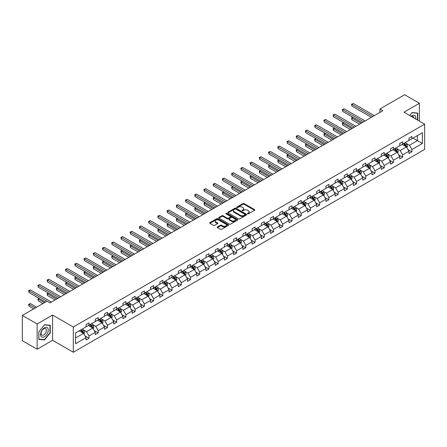 <?xml version="1.0" encoding="UTF-8"?>
<svg xmlns="http://www.w3.org/2000/svg" width="447" height="447" viewBox="0 0 447 447"><rect width="100%" height="100%" fill="white"/><g stroke="black" fill="none" stroke-linecap="round" stroke-linejoin="round"><path stroke-width="0.67" d="M247.571 213.839A0.576 0.33 0 0 0 248.387 213.839L254.55 210.28A0.821 0.475 0 0 0 254.79 209.945A0.821 0.475 0 0 0 254.55 209.609L244.101 203.575A0.821 0.475 0 0 0 242.945 203.575L236.776 207.134A0.576 0.33 0 0 0 237.586 207.604L238.385 207.145A2.626 1.514 0 0 1 242.101 207.145L242.972 207.648A2.626 1.514 0 0 1 243.744 208.721A2.626 1.514 0 0 1 242.972 209.794L242.173 210.252A0.576 0.33 0 0 0 242.984 210.721L243.783 210.263A2.626 1.514 0 0 1 247.498 210.263L248.37 210.766A2.626 1.514 0 0 1 249.141 211.833A2.626 1.514 0 0 1 248.37 212.906L247.571 213.37A0.576 0.33 0 0 0 247.571 213.839L247.571 213.37M217.46 226.97A0.821 0.475 0 0 0 217.22 227.305A0.821 0.475 0 0 0 217.46 227.64L220.388 229.333A0.821 0.475 0 0 0 221.55 229.333L228.4 225.377A0.821 0.475 0 0 0 228.64 225.042A0.821 0.475 0 0 0 228.4 224.707L217.952 218.672A0.821 0.475 0 0 0 216.789 218.672L209.939 222.628A0.821 0.475 0 0 0 209.699 222.964A0.821 0.475 0 0 0 209.939 223.299L213.482 225.344A0.821 0.475 0 0 0 214.644 225.344L217.577 223.651A0.821 0.475 0 0 0 217.818 223.316A0.821 0.475 0 0 0 217.577 222.98L215.817 221.963A2.196 1.268 0 0 1 215.175 221.069A2.196 1.268 0 0 1 216.532 219.896A2.196 1.268 0 0 1 218.924 220.175L225.802 224.143A2.196 1.268 0 0 1 226.445 225.042A2.196 1.268 0 0 1 225.092 226.21A2.196 1.268 0 0 1 222.695 225.936L221.55 225.277A0.821 0.475 0 0 0 220.388 225.277L217.46 226.97L217.46 227.64L220.388 225.958L220.388 225.277M52.601 315.051L37.135 323.98L22.35 315.442L22.35 340.709L37.135 349.247L52.601 340.318L73.297 352.264L73.297 326.997L52.601 315.051L52.601 340.318M419.415 121.126L419.415 103.268L403.948 112.197L424.65 124.149L73.297 326.997M419.415 103.268L404.63 94.736L379.939 108.99L379.939 112.404M22.35 315.442L47.041 301.189L49.997 302.893L382.895 110.694L379.939 108.99M238.441 218.907A0.821 0.475 0 0 0 239.603 218.907L246.453 214.951A0.821 0.475 0 0 0 246.694 214.616A0.821 0.475 0 0 0 246.453 214.281L236.005 208.252A0.821 0.475 0 0 0 234.843 208.252L227.992 212.202A0.821 0.475 0 0 0 227.752 212.537A0.821 0.475 0 0 0 227.992 212.873L238.441 218.907M226.221 213.962A0.576 0.33 0 0 1 226.802 214.046L226.802 213.359L237.43 219.494A0.821 0.475 0 0 1 237.67 219.829A0.821 0.475 0 0 1 237.43 220.164L230.579 224.12A0.821 0.475 0 0 1 229.417 224.12L218.969 218.086L221.902 216.404L221.902 215.722L218.969 217.415A0.821 0.475 0 0 0 218.728 217.75A0.821 0.475 0 0 0 218.969 218.086L218.969 217.415M221.902 216.404A0.821 0.475 0 0 1 223.059 216.404L223.059 215.722A0.821 0.475 0 0 0 221.902 215.722M223.059 215.722L227.299 218.17A0.821 0.475 0 0 0 228.456 218.17L230.406 217.046A0.821 0.475 0 0 0 230.646 216.711A0.821 0.475 0 0 0 230.406 216.376L225.992 213.828A0.576 0.33 0 0 1 226.802 213.359M37.135 323.98L37.135 349.247M75.577 332.926L86.042 326.88L86.042 324.595L89.003 322.885L89.003 325.17L95.267 321.555L95.267 319.264L98.228 317.56L98.228 319.845L104.497 316.225L104.497 313.939L107.453 312.229L107.453 314.52L113.722 310.9L113.722 308.614L116.678 306.905L116.678 309.195L122.947 305.575L122.947 303.284L125.903 301.58L125.903 303.865L132.172 300.25L132.172 297.959L135.128 296.255L135.128 298.54L141.397 294.919L141.397 292.634L144.359 290.924L144.359 293.215L150.622 289.595L150.622 287.309L153.584 285.599L153.584 287.885L159.853 284.27L159.853 281.979L162.809 280.275L162.809 282.56L169.078 278.939L169.078 276.654L172.034 274.944L172.034 277.235L178.303 273.614L178.303 271.329L181.258 269.619L181.258 271.91L187.528 268.289L187.528 265.999L190.483 264.294L190.483 266.58L196.753 262.965L196.753 260.674L199.708 258.969L199.708 261.255L205.978 257.634L205.978 255.349L208.939 253.639L208.939 255.93L215.208 252.309L215.208 250.024L218.164 248.314L218.164 250.599L224.433 246.984L224.433 244.693L227.389 242.989L227.389 245.274L233.658 241.654L233.658 239.368L236.614 237.659L236.614 239.95L242.883 236.329L242.883 234.044L245.839 232.334L245.839 234.625L252.108 231.004L252.108 228.713L255.064 227.009L255.064 229.294L261.333 225.679L261.333 223.388L264.294 221.684L264.294 223.969L270.558 220.349L270.558 218.063L273.519 216.354L273.519 218.644L279.788 215.024L279.788 212.738L282.744 211.029L282.744 213.314L289.013 209.699L289.013 207.408L291.969 205.704L291.969 207.989L298.238 204.368L298.238 202.083L301.194 200.373L301.194 202.664L307.463 199.044L307.463 196.758L310.419 195.048L310.419 197.339L316.688 193.719L316.688 191.428L319.644 189.724L319.644 192.009L325.913 188.394L325.913 186.103L328.875 184.399L328.875 186.684L335.144 183.063L335.144 180.778L338.1 179.068L338.1 181.359L344.369 177.738L344.369 175.453L347.325 173.743L347.325 176.029L353.594 172.413L353.594 170.123L356.55 168.418L356.55 170.704L362.819 167.083L362.819 164.798L365.775 163.088L365.775 165.379L372.044 161.758L372.044 159.473L374.999 157.763L374.999 160.054L381.269 156.433L381.269 154.142L384.23 152.438L384.23 154.723L390.499 151.108L390.499 148.817L393.455 147.113L393.455 149.399L399.724 145.778L399.724 143.493L402.68 141.783L402.68 144.074L408.949 140.453L408.949 138.168L411.905 136.458L411.905 138.743L422.376 132.703L422.376 143.493L411.905 149.533L411.905 151.824L408.949 153.528L408.949 151.242L402.68 154.863L402.68 157.148L399.724 158.858L399.724 156.567L393.455 160.188L393.455 162.473L390.499 164.183L390.499 161.898L384.23 165.513L384.23 167.804L381.269 169.508L381.269 167.223L374.999 170.843L374.999 173.129L372.044 174.838L372.044 172.548L365.775 176.168L365.775 178.454L362.819 180.163L362.819 177.872L356.55 181.493L356.55 183.784L353.594 185.488L353.594 183.203L347.325 186.818L347.325 189.109L344.369 190.813L344.369 188.528L338.1 192.149L338.1 194.434L335.144 196.144L335.144 193.853L328.875 197.473L328.875 199.759L325.913 201.468L325.913 199.183L319.644 202.798L319.644 205.089L316.688 206.793L316.688 204.508L310.419 208.129L310.419 210.414L307.463 212.124L307.463 209.833L301.194 213.454L301.194 215.739L298.238 217.449L298.238 215.158L291.969 218.779L291.969 221.069L289.013 222.774L289.013 220.488L282.744 224.103L282.744 226.394L279.788 228.099L279.788 225.813L273.519 229.434L273.519 231.719L270.558 233.429L270.558 231.138L264.294 234.759L264.294 237.044L261.333 238.754L261.333 236.469L255.064 240.084L255.064 242.375L252.108 244.079L252.108 241.793L245.839 245.414L245.839 247.699L242.883 249.409L242.883 247.118L236.614 250.739L236.614 253.024L233.658 254.734L233.658 252.443L227.389 256.064L227.389 258.355L224.433 260.059L224.433 257.774L218.164 261.389L218.164 263.68L215.208 265.384L215.208 263.099L208.939 266.719L208.939 269.005L205.978 270.714L205.978 268.423L199.708 272.044L199.708 274.329L196.753 276.039L196.753 273.754L190.483 277.369L190.483 279.66L187.528 281.364L187.528 279.079L181.258 282.7L181.258 284.985L178.303 286.695L178.303 284.404L172.034 288.024L172.034 290.31L169.078 292.02L169.078 289.729L162.809 293.349L162.809 295.64L159.853 297.344L159.853 295.059L153.584 298.68L153.584 300.965L150.622 302.669L150.622 300.384L144.359 304.005L144.359 306.29L141.397 308L141.397 305.709L135.128 309.33L135.128 311.62L132.172 313.325L132.172 311.039L125.903 314.654L125.903 316.945L122.947 318.65L122.947 316.364L116.678 319.985L116.678 322.27L113.722 323.98L113.722 321.689L107.453 325.31L107.453 327.595L104.497 329.305L104.497 327.014L98.228 330.635L98.228 332.926L95.267 334.63L95.267 332.344L89.003 335.965L89.003 338.25L86.042 339.955L86.042 337.669L75.577 343.715L75.577 332.926M73.297 352.264L424.65 149.415L424.65 124.149M88.411 325.517L92.786 328.042L86.517 331.663L83.092 329.685M86.517 331.663L89.003 335.965M92.786 328.042L95.267 332.344M86.042 326.332L86.517 326.606L89.003 325.17M97.636 320.186L102.011 322.717L95.742 326.332L92.322 324.36M95.742 326.332L98.228 330.635M102.011 322.717L104.497 327.014M95.267 321.007L95.742 321.281L98.228 319.845M106.861 314.861L111.236 317.387L104.967 321.007L101.547 319.029M104.967 321.007L107.453 325.31M111.236 317.387L113.722 321.689M104.497 315.683L104.967 315.956L107.453 314.52M116.086 309.536L120.461 312.062L114.192 315.683L110.772 313.705M114.192 315.683L116.678 319.985M120.461 312.062L122.947 316.364M113.722 310.352L114.192 310.626L116.678 309.195M125.311 304.206L129.691 306.737L123.422 310.352L119.997 308.38M123.422 310.352L125.903 314.654M129.691 306.737L132.172 311.039M122.947 305.027L123.422 305.301L125.903 303.865M134.536 298.881L138.916 301.407L132.647 305.027L129.222 303.049M132.647 305.027L135.128 309.33M138.916 301.407L141.397 305.709M132.172 299.702L132.647 299.976L135.128 298.54M143.766 293.556L148.141 296.082L141.872 299.702L138.447 297.724M141.872 299.702L144.359 304.005M148.141 296.082L150.622 300.384M141.397 294.377L141.872 294.646L144.359 293.215M152.991 288.231L157.366 290.757L151.097 294.377L147.672 292.399M151.097 294.377L153.584 298.68M157.366 290.757L159.853 295.059M150.622 289.047L151.097 289.321L153.584 287.885M162.216 282.901L166.591 285.426L160.322 289.047L156.903 287.075M160.322 289.047L162.809 293.349M166.591 285.426L169.078 289.729M159.853 283.722L160.322 283.996L162.809 282.56M171.441 277.576L175.816 280.101L169.547 283.722L166.128 281.744M169.547 283.722L172.034 288.024M175.816 280.101L178.303 284.404M169.078 278.397L169.547 278.671L172.034 277.235M180.666 272.251L185.047 274.776L178.778 278.397L175.353 276.419M178.778 278.397L181.258 282.7M185.047 274.776L187.528 279.079M178.303 273.067L178.778 273.34L181.258 271.91M189.891 266.92L194.272 269.452L188.003 273.067L184.577 271.094M188.003 273.067L190.483 277.369M194.272 269.452L196.753 273.754M187.528 267.742L188.003 268.016L190.483 266.58M199.122 261.596L203.497 264.121L197.228 267.742L193.802 265.764M197.228 267.742L199.708 272.044M203.497 264.121L205.978 268.423M196.753 262.417L197.228 262.691L199.708 261.255M208.347 256.271L212.722 258.796L206.453 262.417L203.027 260.439M206.453 262.417L208.939 266.719M212.722 258.796L215.208 263.099M205.978 257.092L206.453 257.36L208.939 255.93M217.572 250.946L221.947 253.471L215.677 257.092L212.258 255.114M215.677 257.092L218.164 261.389M221.947 253.471L224.433 257.774M215.208 251.762L215.677 252.035L218.164 250.599M226.797 245.615L231.172 248.141L224.902 251.762L221.483 249.789M224.902 251.762L227.389 256.064M231.172 248.141L233.658 252.443M224.433 246.437L224.902 246.71L227.389 245.274M236.022 240.29L240.397 242.816L234.133 246.437L230.708 244.459M234.133 246.437L236.614 250.739M240.397 242.816L242.883 247.118M233.658 241.112L234.133 241.386L236.614 239.95M245.247 234.966L249.627 237.491L243.358 241.112L239.933 239.134M243.358 241.112L245.839 245.414M249.627 237.491L252.108 241.793M242.883 235.781L243.358 236.055L245.839 234.625M254.477 229.635L258.852 232.166L252.583 235.781L249.158 233.809M252.583 235.781L255.064 240.084M258.852 232.166L261.333 236.469M252.108 230.456L252.583 230.73L255.064 229.294M263.702 224.31L268.077 226.836L261.808 230.456L258.383 228.478M261.808 230.456L264.294 234.759M268.077 226.836L270.558 231.138M261.333 225.132L261.808 225.405L264.294 223.969M272.927 218.985L277.302 221.511L271.033 225.132L267.613 223.154M271.033 225.132L273.519 229.434M277.302 221.511L279.788 225.813M270.558 219.801L271.033 220.075L273.519 218.644M282.152 213.66L286.527 216.186L280.258 219.807L276.838 217.829M280.258 219.807L282.744 224.103M286.527 216.186L289.013 220.488M279.788 214.476L280.258 214.75L282.744 213.314M291.377 208.33L295.752 210.855L289.483 214.476L286.063 212.504M289.483 214.476L291.969 218.779M295.752 210.855L298.238 215.158M289.013 209.151L289.483 209.425L291.969 207.989M300.602 203.005L304.983 205.531L298.713 209.151L295.288 207.173M298.713 209.151L301.194 213.454M304.983 205.531L307.463 209.833M298.238 203.826L298.713 204.1L301.194 202.664M309.827 197.68L314.207 200.206L307.938 203.826L304.513 201.848M307.938 203.826L310.419 208.129M314.207 200.206L316.688 204.508M307.463 198.496L307.938 198.77L310.419 197.339M319.057 192.35L323.432 194.881L317.163 198.496L313.738 196.524M317.163 198.496L319.644 202.798M323.432 194.881L325.913 199.183M316.688 193.171L317.163 193.445L319.644 192.009M328.282 187.025L332.657 189.55L326.388 193.171L322.963 191.193M326.388 193.171L328.875 197.473M332.657 189.55L335.144 193.853M325.913 187.846L326.388 188.12L328.875 186.684M337.507 181.7L341.882 184.225L335.613 187.846L332.194 185.868M335.613 187.846L338.1 192.149M341.882 184.225L344.369 188.528M335.144 182.516L335.613 182.789L338.1 181.359M346.732 176.375L351.107 178.901L344.838 182.521L341.419 180.543M344.838 182.521L347.325 186.818M351.107 178.901L353.594 183.203M344.369 177.191L344.838 177.465L347.325 176.029M355.957 171.045L360.338 173.57L354.069 177.191L350.644 175.218M354.069 177.191L356.55 181.493M360.338 173.57L362.819 177.872M353.594 171.866L354.069 172.14L356.55 170.704M365.182 165.72L369.563 168.245L363.294 171.866L359.869 169.888M363.294 171.866L365.775 176.168M369.563 168.245L372.044 172.548M362.819 166.541L363.294 166.815L365.775 165.379M374.413 160.395L378.788 162.92L372.519 166.541L369.093 164.563M372.519 166.541L374.999 170.843M378.788 162.92L381.269 167.223M372.044 161.211L372.519 161.484L374.999 160.054M383.638 155.064L388.013 157.595L381.744 161.211L378.318 159.238M381.744 161.211L384.23 165.513M388.013 157.595L390.499 161.898M381.269 155.886L381.744 156.159L384.23 154.723M392.863 149.739L397.238 152.265L390.969 155.886L387.549 153.908M390.969 155.886L393.455 160.188M397.238 152.265L399.724 156.567M390.499 150.561L390.969 150.835L393.455 149.399M402.088 144.415L406.463 146.94L400.194 150.561L396.774 148.583M400.194 150.561L402.68 154.863M406.463 146.94L408.949 151.242M399.724 145.23L400.194 145.504L402.68 144.074M413.028 138.095L417.403 140.626L409.424 145.23L405.999 143.258M409.424 145.23L411.905 149.533M422.376 143.493L417.403 140.626L417.403 135.57L422.376 132.703M408.949 139.905L409.424 140.179L411.905 138.743M75.577 337.977L83.561 333.367L79.186 330.841M83.561 333.367L86.042 337.669M407.971 149.555L411.905 151.824M398.746 154.88L402.68 157.148M389.521 160.205L393.455 162.473M380.296 165.53L384.23 167.804M371.071 170.86L374.999 173.129M361.841 176.185L365.775 178.454M352.616 181.51L356.55 183.784M343.391 186.84L347.325 189.109M334.166 192.165L338.1 194.434M324.941 197.49L328.875 199.759M315.716 202.815L319.644 205.089M306.486 208.146L310.419 210.414M297.261 213.47L301.194 215.739M288.036 218.795L291.969 221.069M278.811 224.126L282.744 226.394M269.586 229.451L273.519 231.719M260.361 234.776L264.294 237.044M251.136 240.1L255.064 242.375M241.905 245.431L245.839 247.699M232.68 250.756L236.614 253.024M223.455 256.081L227.389 258.355M214.23 261.411L218.164 263.68M205.005 266.736L208.939 269.005M195.78 272.061L199.708 274.329M186.55 277.386L190.483 279.66M177.325 282.716L181.258 284.985M168.1 288.041L172.034 290.31M158.875 293.366L162.809 295.64M149.65 298.697L153.584 300.965M140.425 304.021L144.359 306.29M131.195 309.346L135.128 311.62M121.97 314.671L125.903 316.945M112.745 320.002L116.678 322.27M103.52 325.327L107.453 327.595M94.295 330.651L98.228 332.926M85.07 335.982L89.003 338.25M417.733 120.154L417.733 113.074L412.022 112.56L409.664 115.499L411.905 112.728L417.437 113.225L417.437 119.986M50.237 332.853L50.237 325.243L44.527 324.734L38.822 331.836L38.822 339.441L44.527 339.955L50.237 332.853L49.941 332.68M247.8 213.917L248.37 213.593A2.626 1.514 0 0 0 249.141 212.521L249.141 211.833M243.744 208.721L243.744 209.403A2.626 1.514 0 0 1 242.972 210.476L242.403 210.805M254.55 209.609L254.55 210.28L244.101 204.257A0.821 0.475 0 0 0 242.945 204.257L237.005 207.687M246.442 214.957L236.005 208.933A0.821 0.475 0 0 0 234.843 208.933L228.004 212.884L227.992 212.202M245.001 214.851A0.576 0.33 0 0 0 245.001 214.381L235.832 209.09A0.576 0.33 0 0 0 235.016 209.09L234.178 209.576A2.626 1.514 0 0 0 233.407 210.649A2.626 1.514 0 0 0 234.178 211.716L240.447 215.337A2.626 1.514 0 0 0 244.163 215.337L245.001 214.851L245.001 215.538A0.576 0.33 0 0 0 245.174 215.303L245.174 214.616M233.407 210.649L233.407 211.33A2.626 1.514 0 0 0 234.178 212.403L234.178 211.716M245.001 215.538L244.163 216.018A2.626 1.514 0 0 1 240.447 216.018L234.178 212.403M223.059 216.404L227.299 218.851A0.821 0.475 0 0 0 228.456 218.851L230.406 217.728A0.821 0.475 0 0 0 230.646 217.393L230.646 216.711M226.802 214.046L237.418 220.17M231.697 220.706A2.196 1.268 0 0 0 234.088 220.986A2.196 1.268 0 0 0 235.446 219.812A2.196 1.268 0 0 0 234.804 218.918L232.379 217.516A0.821 0.475 0 0 0 231.216 217.516L229.272 218.639A0.821 0.475 0 0 0 229.032 218.974A0.821 0.475 0 0 0 229.272 219.309L231.697 220.706L231.697 221.394A2.196 1.268 0 0 0 234.088 221.667A2.196 1.268 0 0 0 235.446 220.494L235.446 219.812M229.032 218.974L229.032 219.656A0.821 0.475 0 0 0 229.272 219.991L229.272 219.309M231.697 221.394L229.272 219.991M226.445 225.042L226.445 225.724A2.196 1.268 0 0 1 225.092 226.897A2.196 1.268 0 0 1 222.695 226.618L221.55 225.958A0.821 0.475 0 0 0 220.388 225.958M215.175 221.069L215.175 221.751A2.196 1.268 0 0 0 215.817 222.651L215.817 221.963M217.566 223.656L215.817 222.651M228.4 224.707L228.4 225.377L217.952 219.354A0.821 0.475 0 0 0 216.789 219.354L209.95 223.304L209.939 222.628M43.923 339.603L44.527 339.955M406.915 147.717L407.457 146.147A2.218 1.28 -120 0 0 406.753 144.258L405.423 142.487M403.043 144.962L402.468 144.197M353.018 117.382L351.895 118.03L351.895 119.74L359.567 124.165M406.139 146.75L406.262 146.242A2.218 1.28 -120 0 0 405.625 144.912L404.3 143.135M403.742 143.459L405.206 145.409A1.129 0.654 60 0 1 405.412 145.75L406.262 146.242M403.591 143.548L404.915 145.32A2.218 1.28 60 0 1 405.468 146.365M351.895 119.74L351.571 117.84L361.042 123.311M351.571 117.84L352.89 117.304M372.871 116.483L351.895 104.374L353.376 103.52L374.351 115.628M371.396 117.337L351.895 106.079L351.895 104.374L351.571 104.185L353.376 103.52M351.895 106.079L351.571 104.185M397.69 153.047L398.232 151.477A2.218 1.28 -120 0 0 397.523 149.589L396.198 147.817M393.818 150.293L393.237 149.522M343.793 122.707L342.67 123.355L342.67 125.065L350.342 129.49M396.914 152.081L397.037 151.567A2.218 1.28 -120 0 0 396.4 150.237L395.075 148.465M394.517 148.784L395.981 150.734A1.129 0.654 60 0 1 396.182 151.08L397.037 151.567M394.366 148.873L395.69 150.645A2.218 1.28 60 0 1 396.243 151.695M342.67 125.065L342.346 123.171L351.817 128.641M342.346 123.171L343.665 122.634M388.46 158.372L389.007 156.802A2.218 1.28 -120 0 0 388.298 154.913L386.973 153.142M384.588 155.617L384.012 154.846M334.568 128.032L333.445 128.686L333.445 130.39L341.117 134.821M387.683 157.405L387.812 156.897A2.218 1.28 -120 0 0 387.175 155.562L385.845 153.79M385.292 154.109L386.756 156.059A1.129 0.654 60 0 1 386.957 156.405L387.812 156.897M385.135 154.198L386.465 155.969A2.218 1.28 60 0 1 387.018 157.02M333.445 130.39L333.121 128.496L342.592 133.966M333.121 128.496L334.44 127.959M363.646 121.807L342.67 109.699L344.151 108.844L365.126 120.958M362.171 122.662L342.67 111.404L342.67 109.699L342.346 109.509L344.151 108.844M342.67 111.404L342.346 109.509M354.421 127.138L333.445 115.024L334.92 114.169L355.901 126.283M352.94 127.987L333.445 116.734L333.445 115.024L333.121 114.84L334.92 114.169M333.445 116.734L333.121 114.84M415.649 118.952A5.437 3.14 120 0 0 411.033 116.287M413.827 117.902A3.721 2.151 120 0 0 413.067 116.477A3.721 2.151 120 0 0 411.452 116.527M417.068 113.013L417.437 113.225M47.74 332.574A5.437 3.14 120 0 0 46.332 327.321A5.437 3.14 120 0 0 41.079 331.976A5.437 3.14 120 0 0 42.487 337.228A5.437 3.14 120 0 0 47.74 332.574M45.991 332.076A3.721 2.151 120 0 0 45.572 328.646A3.721 2.151 120 0 0 41.431 331.668A3.721 2.151 120 0 0 41.85 335.094A3.721 2.151 120 0 0 45.991 332.076M38.878 339.156L38.878 331.78L44.409 324.902L49.941 325.394L49.941 332.769L44.409 339.647L38.822 339.122M49.572 325.187L49.941 325.394M379.235 163.697L379.782 162.127A2.218 1.28 -120 0 0 379.073 160.238L377.743 158.467M375.363 160.942L374.787 160.177M325.343 133.362L324.22 134.011L324.22 135.715L331.886 140.146M378.458 162.73L378.581 162.222A2.218 1.28 -120 0 0 377.95 160.886L376.62 159.115M376.067 159.439L377.525 161.389A1.129 0.654 60 0 1 377.732 161.73L378.581 162.222M375.91 159.529L377.24 161.3A2.218 1.28 60 0 1 377.793 162.345M324.22 135.715L323.891 133.821L333.367 139.291M323.891 133.821L325.215 133.284M345.196 132.463L324.22 120.355L325.695 119.5L346.676 131.608M343.715 133.318L324.22 122.059L324.22 120.355L323.891 120.165L325.695 119.5M324.22 122.059L323.891 120.165M370.01 169.027L370.552 167.452A2.218 1.28 -120 0 0 369.848 165.569L368.518 163.792M366.138 166.267L365.562 165.502M316.118 138.687L314.995 139.335L314.995 141.045L322.661 145.471M369.233 168.055L369.356 167.547A2.218 1.28 -120 0 0 368.725 166.217L367.395 164.446M366.842 164.764L368.3 166.714A1.129 0.654 60 0 1 368.507 167.055L369.356 167.547M366.685 164.854L368.015 166.625A2.218 1.28 60 0 1 368.568 167.67M314.995 141.045L314.666 139.151L324.142 144.616M314.666 139.151L315.984 138.615M335.971 137.788L314.995 125.68L316.47 124.825L337.446 136.938M334.49 138.643L314.995 127.384L314.995 125.68L314.666 125.49L316.47 124.825M314.995 127.384L314.666 125.49M360.785 174.352L361.327 172.782A2.218 1.28 -120 0 0 360.623 170.894L359.293 169.122M356.913 171.598L356.337 170.827M306.888 144.012L305.765 144.66L305.765 146.37L313.436 150.801M360.008 173.386L360.131 172.877A2.218 1.28 -120 0 0 359.5 171.542L358.17 169.771M357.617 170.089L359.075 172.039A1.129 0.654 60 0 1 359.282 172.386L360.131 172.877M357.46 170.178L358.79 171.95A2.218 1.28 60 0 1 359.338 173M305.765 146.37L305.441 144.476L314.917 149.946M305.441 144.476L306.759 143.94M326.746 143.118L305.765 131.005L307.245 130.15L328.221 142.263M325.265 143.968L305.765 132.714L305.765 131.005L305.441 130.815L307.245 130.15M305.765 132.714L305.441 130.815M351.56 179.677L352.102 178.107A2.218 1.28 -120 0 0 351.398 176.219L350.068 174.447M347.688 176.923L347.112 176.157M297.663 149.343L296.54 149.991L296.54 151.695L304.211 156.126M350.783 178.711L350.906 178.202A2.218 1.28 -120 0 0 350.269 176.867L348.945 175.095M348.386 175.414L349.85 177.37A1.129 0.654 60 0 1 350.057 177.71L350.906 178.202M348.235 175.503L349.56 177.28A2.218 1.28 60 0 1 350.113 178.325M296.54 151.695L296.216 149.801L305.692 155.271M296.216 149.801L297.534 149.264M317.515 148.443L296.54 136.329L298.02 135.48L318.996 147.588M316.04 149.298L296.54 138.039L296.54 136.329L296.216 136.145L298.02 135.48M296.54 138.039L296.216 136.145M342.335 185.002L342.877 183.432A2.218 1.28 -120 0 0 342.167 181.543L340.843 179.772M338.463 182.247L337.887 181.482M288.438 154.668L287.315 155.316L287.315 157.026L294.986 161.451M341.558 184.035L341.681 183.527A2.218 1.28 -120 0 0 341.044 182.197L339.72 180.42M339.161 180.744L340.625 182.694A1.129 0.654 60 0 1 340.832 183.035L341.681 183.527M339.01 180.834L340.335 182.605A2.218 1.28 60 0 1 340.888 183.65M287.315 157.026L286.991 155.126L296.462 160.596M286.991 155.126L288.309 154.589M308.29 153.768L287.315 141.66L288.796 140.805L309.771 152.913M306.815 154.623L287.315 143.364L287.315 141.66L286.991 141.47L288.796 140.805M287.315 143.364L286.991 141.47M333.104 190.333L333.652 188.763A2.218 1.28 -120 0 0 332.942 186.874L331.618 185.103M329.232 187.578L328.657 186.807M279.213 159.992L278.09 160.641L278.09 162.35L285.762 166.776M332.328 189.366L332.456 188.852A2.218 1.28 -120 0 0 331.819 187.522L330.495 185.751M329.936 186.069L331.4 188.019A1.129 0.654 60 0 1 331.601 188.366L332.456 188.852M329.78 186.159L331.11 187.93A2.218 1.28 60 0 1 331.663 188.98M278.09 162.35L277.766 160.456L287.237 165.926M277.766 160.456L279.084 159.92M299.065 159.093L278.09 146.985L279.565 146.13L300.546 158.244M297.59 159.948L278.09 148.689L278.09 146.985L277.766 146.795L279.565 146.13M278.09 148.689L277.766 146.795M323.879 195.657L324.427 194.087A2.218 1.28 -120 0 0 323.717 192.199L322.388 190.428M320.007 192.903L319.432 192.132M269.988 165.317L268.865 165.971L268.865 167.675L276.531 172.106M323.103 194.691L323.231 194.182A2.218 1.28 -120 0 0 322.594 192.847L321.264 191.076M320.711 191.394L322.175 193.344A1.129 0.654 60 0 1 322.376 193.691L323.231 194.182M320.555 191.484L321.885 193.255A2.218 1.28 60 0 1 322.438 194.305M268.865 167.675L268.541 165.781L278.012 171.251M268.541 165.781L269.859 165.245M314.654 200.982L315.202 199.412A2.218 1.28 -120 0 0 314.492 197.524L313.163 195.752M310.782 198.228L310.207 197.462M260.763 170.648L259.64 171.296L259.64 173L267.306 177.431M313.878 200.016L314.001 199.507A2.218 1.28 -120 0 0 313.369 198.172L312.04 196.401M311.486 196.725L312.945 198.675A1.129 0.654 60 0 1 313.151 199.016L314.001 199.507M311.33 196.814L312.66 198.585A2.218 1.28 60 0 1 313.213 199.63M259.64 173L259.31 171.106L268.787 176.576M259.31 171.106L260.629 170.57M305.43 206.313L305.971 204.737A2.218 1.28 -120 0 0 305.267 202.854L303.938 201.077M301.557 203.553L300.982 202.787M251.538 175.973L250.409 176.621L250.409 178.331L258.081 182.756M304.653 205.341L304.776 204.832A2.218 1.28 -120 0 0 304.144 203.502L302.815 201.731M302.261 202.05L303.72 204A1.129 0.654 60 0 1 303.926 204.34L304.776 204.832M302.105 202.139L303.435 203.91A2.218 1.28 60 0 1 303.982 204.955M250.409 178.331L250.085 176.436L259.562 181.901M250.085 176.436L251.404 175.9M296.205 211.638L296.747 210.068A2.218 1.28 -120 0 0 296.043 208.179L294.713 206.408M292.332 208.883L291.757 208.112M242.308 181.298L241.184 181.946L241.184 183.656L248.856 188.086M295.428 210.671L295.551 210.163A2.218 1.28 -120 0 0 294.919 208.827L293.59 207.056M293.036 207.374L294.495 209.325A1.129 0.654 60 0 1 294.702 209.671L295.551 210.163M292.88 207.464L294.204 209.235A2.218 1.28 60 0 1 294.757 210.286M241.184 183.656L240.86 181.761L250.337 187.232M240.86 181.761L242.179 181.225M286.98 216.963L287.522 215.393A2.218 1.28 -120 0 0 286.812 213.504L285.488 211.733M283.107 214.208L282.532 213.442M233.083 186.628L231.959 187.276L231.959 188.98L239.631 193.411M286.203 215.996L286.326 215.488A2.218 1.28 -120 0 0 285.689 214.152L284.365 212.381M283.806 212.699L285.27 214.655A1.129 0.654 60 0 1 285.477 214.996L286.326 215.488M283.655 212.789L284.979 214.566A2.218 1.28 60 0 1 285.532 215.61M231.959 188.98L231.635 187.086L241.106 192.556M231.635 187.086L232.954 186.55M277.755 222.288L278.297 220.717A2.218 1.28 -120 0 0 277.587 218.829L276.263 217.058M273.877 219.533L273.301 218.767M223.858 191.953L222.735 192.601L222.735 194.311L230.406 198.736M276.978 221.321L277.101 220.812A2.218 1.28 -120 0 0 276.464 219.483L275.14 217.706M274.581 218.03L276.045 219.98A1.129 0.654 60 0 1 276.246 220.321L277.101 220.812M274.43 218.119L275.754 219.89A2.218 1.28 60 0 1 276.307 220.935M222.735 194.311L222.41 192.411L231.881 197.881M222.41 192.411L223.729 191.875M268.524 227.618L269.072 226.048A2.218 1.28 -120 0 0 268.362 224.159L267.038 222.388M264.652 224.863L264.076 224.092M214.633 197.278L213.51 197.926L213.51 199.636L221.181 204.061M267.747 226.651L267.876 226.137A2.218 1.28 -120 0 0 267.239 224.807L265.909 223.036M265.356 223.355L266.82 225.305A1.129 0.654 60 0 1 267.021 225.651L267.876 226.137M265.2 223.444L266.529 225.215A2.218 1.28 60 0 1 267.082 226.266M213.51 199.636L213.185 197.742L222.656 203.212M213.185 197.742L214.504 197.205M259.299 232.943L259.847 231.373A2.218 1.28 -120 0 0 259.137 229.484L257.807 227.713M255.427 230.188L254.851 229.417M205.408 202.603L204.285 203.256L204.285 204.961L211.951 209.392M258.522 231.976L258.645 231.468A2.218 1.28 -120 0 0 258.014 230.132L256.684 228.361M256.131 228.68L257.589 230.63A1.129 0.654 60 0 1 257.796 230.976L258.645 231.468M255.975 228.769L257.304 230.54A2.218 1.28 60 0 1 257.858 231.591M204.285 204.961L203.955 203.067L213.431 208.537M203.955 203.067L205.274 202.53M250.074 238.268L250.616 236.698A2.218 1.28 -120 0 0 249.912 234.809L248.582 233.038M246.202 235.513L245.626 234.748M196.183 207.933L195.054 208.581L195.054 210.286L202.726 214.716M249.297 237.301L249.42 236.793A2.218 1.28 -120 0 0 248.789 235.457L247.459 233.686M246.906 234.01L248.364 235.96A1.129 0.654 60 0 1 248.571 236.301L249.42 236.793M246.75 234.099L248.079 235.871A2.218 1.28 60 0 1 248.633 236.916M195.054 210.286L194.73 208.391L204.206 213.862M194.73 208.391L196.049 207.855M240.849 243.598L241.391 242.023A2.218 1.28 -120 0 0 240.687 240.14L239.357 238.363M236.977 240.844L236.402 240.073M186.952 213.258L185.829 213.906L185.829 215.616L193.501 220.041M240.073 242.626L240.195 242.118A2.218 1.28 -120 0 0 239.564 240.788L238.234 239.016M237.681 239.335L239.139 241.285A1.129 0.654 60 0 1 239.346 241.626L240.195 242.118M237.525 239.424L238.854 241.196A2.218 1.28 60 0 1 239.402 242.24M185.829 215.616L185.505 213.722L194.981 219.192M185.505 213.722L186.824 213.185M289.84 164.423L268.865 152.31L270.34 151.455L291.321 163.568M288.36 165.278L268.865 154.019L268.865 152.31L268.541 152.125L270.34 151.455M268.865 154.019L268.541 152.125M280.615 169.748L259.64 157.64L261.115 156.785L282.091 168.893M279.135 170.603L259.64 159.344L259.64 157.64L259.31 157.45L261.115 156.785M259.64 159.344L259.31 157.45M271.39 175.073L250.409 162.965L251.89 162.11L272.866 174.224M269.91 175.928L250.409 164.669L250.409 162.965L250.085 162.775L251.89 162.11M250.409 164.669L250.085 162.775M262.165 180.404L241.184 168.29L242.665 167.435L263.641 179.549M260.685 181.253L241.184 170L241.184 168.29L240.86 168.1L242.665 167.435M241.184 170L240.86 168.1M252.935 185.728L231.959 173.615L233.44 172.765L254.416 184.874M251.46 186.583L231.959 175.325L231.959 173.615L231.635 173.43L233.44 172.765M231.959 175.325L231.635 173.43M243.71 191.053L222.735 178.945L224.215 178.09L245.191 190.198M242.235 191.908L222.735 180.649L222.735 178.945L222.41 178.755L224.215 178.09M222.735 180.649L222.41 178.755M234.485 196.378L213.51 184.27L214.985 183.415L235.966 195.529M233.004 197.233L213.51 185.98L213.51 184.27L213.185 184.08L214.985 183.415M213.51 185.98L213.185 184.08M225.26 201.709L204.285 189.595L205.76 188.74L226.735 200.854M223.779 202.564L204.285 191.305L204.285 189.595L203.955 189.411L205.76 188.74M204.285 191.305L203.955 189.411M216.035 207.034L195.054 194.926L196.535 194.071L217.51 206.179M214.554 207.889L195.054 196.63L195.054 194.926L194.73 194.736L196.535 194.071M195.054 196.63L194.73 194.736M206.81 212.359L185.829 200.25L187.31 199.396L208.285 211.509M205.329 213.213L185.829 201.955L185.829 200.25L185.505 200.06L187.31 199.396M185.829 201.955L185.505 200.06M231.624 248.923L232.166 247.353A2.218 1.28 -120 0 0 231.462 245.464L230.132 243.693M227.752 246.168L227.177 245.397M177.727 218.583L176.604 219.231L176.604 220.941L184.276 225.372M230.848 247.956L230.97 247.448A2.218 1.28 -120 0 0 230.334 246.113L229.009 244.341M228.451 244.66L229.914 246.61A1.129 0.654 60 0 1 230.121 246.956L230.97 247.448M228.3 244.749L229.624 246.52A2.218 1.28 60 0 1 230.177 247.571M176.604 220.941L176.28 219.047L185.756 224.517M176.28 219.047L177.599 218.51M197.58 217.689L176.604 205.575L178.085 204.72L199.06 216.834M196.104 218.538L176.604 207.285L176.604 205.575L176.28 205.385L178.085 204.72M176.604 207.285L176.28 205.385M222.399 254.248L222.941 252.678A2.218 1.28 -120 0 0 222.232 250.789L220.907 249.018M218.527 251.493L217.952 250.728M168.502 223.913L167.379 224.562L167.379 226.266L175.051 230.697M221.623 253.281L221.746 252.773A2.218 1.28 -120 0 0 221.109 251.438L219.784 249.666M219.226 249.985L220.689 251.94A1.129 0.654 60 0 1 220.891 252.281L221.746 252.773M219.075 250.074L220.399 251.851A2.218 1.28 60 0 1 220.952 252.896M167.379 226.266L167.055 224.372L176.526 229.842M167.055 224.372L168.374 223.835M188.355 223.014L167.379 210.9L168.86 210.051L189.835 222.159M186.88 223.869L167.379 212.61L167.379 210.9L167.055 210.716L168.86 210.051M167.379 212.61L167.055 210.716M213.169 259.573L213.716 258.003A2.218 1.28 -120 0 0 213.007 256.114L211.682 254.343M209.297 256.818L208.721 256.053M159.277 229.238L158.154 229.887L158.154 231.596L165.826 236.022M212.392 258.606L212.521 258.098A2.218 1.28 -120 0 0 211.884 256.768L210.554 254.991M210.001 255.315L211.465 257.265A1.129 0.654 60 0 1 211.666 257.606L212.521 258.098M209.844 255.405L211.174 257.176A2.218 1.28 60 0 1 211.727 258.221M158.154 231.596L157.83 229.697L167.301 235.167M157.83 229.697L159.149 229.16M179.13 228.339L158.154 216.231L159.629 215.376L180.61 227.484M177.649 229.194L158.154 217.935L158.154 216.231L157.83 216.041L159.629 215.376M158.154 217.935L157.83 216.041M203.944 264.903L204.491 263.333A2.218 1.28 -120 0 0 203.782 261.445L202.452 259.673M200.072 262.149L199.496 261.378M150.052 234.563L148.929 235.211L148.929 236.921L156.595 241.346M203.167 263.937L203.29 263.423A2.218 1.28 -120 0 0 202.659 262.093L201.329 260.322M200.776 260.64L202.234 262.59A1.129 0.654 60 0 1 202.441 262.937L203.29 263.423M200.619 260.73L201.949 262.501A2.218 1.28 60 0 1 202.502 263.551M148.929 236.921L148.6 235.027L158.076 240.497M148.6 235.027L149.924 234.491M169.905 233.664L148.929 221.556L150.404 220.701L171.385 232.814M168.424 234.519L148.929 223.265L148.929 221.556L148.6 221.366L150.404 220.701M148.929 223.265L148.6 221.366M194.719 270.228L195.261 268.658A2.218 1.28 -120 0 0 194.557 266.77L193.227 264.998M190.847 267.474L190.271 266.703M140.827 239.888L139.704 240.542L139.704 242.246L147.37 246.677M193.942 269.262L194.065 268.753A2.218 1.28 -120 0 0 193.434 267.418L192.104 265.647M191.551 265.965L193.009 267.915A1.129 0.654 60 0 1 193.216 268.261L194.065 268.753M191.394 266.054L192.724 267.831A2.218 1.28 60 0 1 193.277 268.876M139.704 242.246L139.375 240.352L148.851 245.822M139.375 240.352L140.693 239.815M160.68 238.994L139.704 226.88L141.179 226.026L162.155 238.139M159.199 239.849L139.704 228.59L139.704 226.88L139.375 226.696L141.179 226.026M139.704 228.59L139.375 226.696M185.494 275.553L186.036 273.983A2.218 1.28 -120 0 0 185.332 272.094L184.002 270.323M181.622 272.799L181.046 272.033M131.597 245.219L130.474 245.867L130.474 247.571L138.145 252.002M184.717 274.587L184.84 274.078A2.218 1.28 -120 0 0 184.209 272.743L182.879 270.971M182.326 271.295L183.784 273.246A1.129 0.654 60 0 1 183.991 273.586L184.84 274.078M182.169 271.385L183.499 273.156A2.218 1.28 60 0 1 184.047 274.201M130.474 247.571L130.15 245.677L139.626 251.147M130.15 245.677L131.468 245.14M151.455 244.319L130.474 232.211L131.954 231.356L152.93 243.464M149.974 245.174L130.474 233.915L130.474 232.211L130.15 232.021L131.954 231.356M130.474 233.915L130.15 232.021M176.269 280.884L176.811 279.308A2.218 1.28 -120 0 0 176.107 277.425L174.777 275.648M172.397 278.129L171.821 277.358M122.372 250.543L121.249 251.192L121.249 252.901L128.92 257.327M175.492 279.911L175.615 279.403A2.218 1.28 -120 0 0 174.978 278.073L173.654 276.302M173.095 276.62L174.559 278.57A1.129 0.654 60 0 1 174.766 278.911L175.615 279.403M172.944 276.71L174.269 278.481A2.218 1.28 60 0 1 174.822 279.526M121.249 252.901L120.925 251.007L130.401 256.477M120.925 251.007L122.243 250.471M142.224 249.644L121.249 237.536L122.729 236.681L143.705 248.795M140.749 250.499L121.249 239.24L121.249 237.536L120.925 237.346L122.729 236.681M121.249 239.24L120.925 237.346M167.044 286.209L167.586 284.638A2.218 1.28 -120 0 0 166.876 282.75L165.552 280.979M163.172 283.454L162.596 282.683M113.147 255.868L112.024 256.517L112.024 258.226L119.695 262.657M166.267 285.242L166.39 284.733A2.218 1.28 -120 0 0 165.753 283.398L164.429 281.627M163.87 281.945L165.334 283.895A1.129 0.654 60 0 1 165.541 284.242L166.39 284.733M163.719 282.035L165.044 283.806A2.218 1.28 60 0 1 165.597 284.856M112.024 258.226L111.7 256.332L121.171 261.802M111.7 256.332L113.018 255.796M132.999 254.974L112.024 242.861L113.504 242.006L134.48 254.119M131.524 255.824L112.024 244.57L112.024 242.861L111.7 242.676L113.504 242.006M112.024 244.57L111.7 242.676M157.813 291.533L158.361 289.963A2.218 1.28 -120 0 0 157.651 288.075L156.327 286.303M153.941 288.779L153.366 288.013M103.922 261.199L102.799 261.847L102.799 263.551L110.47 267.982M157.037 290.567L157.165 290.058A2.218 1.28 -120 0 0 156.528 288.723L155.204 286.952M154.645 287.27L156.109 289.226A1.129 0.654 60 0 1 156.31 289.567L157.165 290.058M154.489 287.36L155.819 289.136A2.218 1.28 60 0 1 156.372 290.181M102.799 263.551L102.475 261.657L111.946 267.127M102.475 261.657L103.793 261.121M123.774 260.299L102.799 248.186L104.274 247.336L125.255 259.444M122.299 261.154L102.799 249.895L102.799 248.186L102.475 248.001L104.274 247.336M102.799 249.895L102.475 248.001M148.588 296.858L149.136 295.288A2.218 1.28 -120 0 0 148.426 293.405L147.097 291.628M144.716 294.104L144.141 293.338M94.697 266.524L93.574 267.172L93.574 268.882L101.24 273.307M147.812 295.892L147.94 295.383A2.218 1.28 -120 0 0 147.303 294.053L145.973 292.277M145.42 292.601L146.884 294.551A1.129 0.654 60 0 1 147.085 294.891L147.94 295.383M145.264 292.69L146.594 294.461A2.218 1.28 60 0 1 147.147 295.506M93.574 268.882L93.25 266.982L102.721 272.452M93.25 266.982L94.568 266.446M114.549 265.624L93.574 253.516L95.049 252.661L116.03 264.769M113.069 266.479L93.574 255.22L93.574 253.516L93.25 253.326L95.049 252.661M93.574 255.22L93.25 253.326M139.363 302.189L139.911 300.619A2.218 1.28 -120 0 0 139.201 298.73L137.872 296.959M135.491 299.434L134.916 298.663M85.472 271.849L84.349 272.497L84.349 274.207L92.015 278.632M138.587 301.222L138.71 300.708A2.218 1.28 -120 0 0 138.078 299.378L136.748 297.607M136.195 297.925L137.654 299.876A1.129 0.654 60 0 1 137.86 300.222L138.71 300.708M136.039 298.015L137.369 299.786A2.218 1.28 60 0 1 137.922 300.837M84.349 274.207L84.019 272.312L93.496 277.783M84.019 272.312L85.338 271.776M105.324 270.949L84.349 258.841L85.824 257.986L106.799 270.1M103.844 271.804L84.349 260.551L84.349 258.841L84.019 258.651L85.824 257.986M84.349 260.551L84.019 258.651M130.138 307.514L130.68 305.944A2.218 1.28 -120 0 0 129.976 304.055L128.647 302.284M126.266 304.759L125.691 303.988M76.247 277.179L75.118 277.827L75.118 279.531L82.79 283.962M129.362 306.547L129.485 306.039A2.218 1.28 -120 0 0 128.853 304.703L127.524 302.932M126.97 303.25L128.429 305.2A1.129 0.654 60 0 1 128.635 305.547L129.485 306.039M126.814 303.34L128.144 305.117A2.218 1.28 60 0 1 128.691 306.161M75.118 279.531L74.794 277.637L84.271 283.107M74.794 277.637L76.113 277.101M96.099 276.28L75.118 264.166L76.599 263.311L97.575 275.425M94.619 277.134L75.118 265.876L75.118 264.166L74.794 263.981L76.599 263.311M75.118 265.876L74.794 263.981M120.913 312.839L121.455 311.268A2.218 1.28 -120 0 0 120.751 309.38L119.422 307.609M117.041 310.084L116.466 309.318M67.016 282.504L65.893 283.152L65.893 284.856L73.565 289.287M120.137 311.872L120.26 311.363A2.218 1.28 -120 0 0 119.628 310.028L118.299 308.257M117.745 308.581L119.204 310.531A1.129 0.654 60 0 1 119.41 310.872L120.26 311.363M117.589 308.67L118.919 310.442A2.218 1.28 60 0 1 119.466 311.486M65.893 284.856L65.569 282.962L75.046 288.432M65.569 282.962L66.888 282.426M86.874 281.604L65.893 269.496L67.374 268.641L88.35 280.75M85.394 282.459L65.893 271.2L65.893 269.496L65.569 269.306L67.374 268.641M65.893 271.2L65.569 269.306M111.689 318.169L112.231 316.593A2.218 1.28 -120 0 0 111.521 314.71L110.197 312.934M107.816 315.414L107.241 314.643M57.792 287.829L56.668 288.477L56.668 290.187L64.34 294.612M110.912 317.197L111.035 316.688A2.218 1.28 -120 0 0 110.398 315.358L109.074 313.587M108.515 313.906L109.979 315.856A1.129 0.654 60 0 1 110.185 316.197L111.035 316.688M108.364 313.995L109.688 315.766A2.218 1.28 60 0 1 110.241 316.811M56.668 290.187L56.344 288.293L65.815 293.763M56.344 288.293L57.663 287.756M77.644 286.929L56.668 274.821L58.149 273.966L79.125 286.08M76.169 287.784L56.668 276.525L56.668 274.821L56.344 274.631L58.149 273.966M56.668 276.525L56.344 274.631M102.464 323.494L103.006 321.924A2.218 1.28 -120 0 0 102.296 320.035L100.972 318.264M98.586 320.739L98.01 319.968M48.567 293.154L47.443 293.802L47.443 295.512L55.115 299.943M101.687 322.527L101.81 322.019A2.218 1.28 -120 0 0 101.173 320.683L99.849 318.912M99.29 319.231L100.754 321.181A1.129 0.654 60 0 1 100.955 321.527L101.81 322.019M99.139 319.32L100.463 321.091A2.218 1.28 60 0 1 101.016 322.142M47.443 295.512L47.119 293.618L56.59 299.088M47.119 293.618L48.438 293.081M68.419 292.26L47.443 280.146L48.924 279.291L69.9 291.405M66.944 293.109L47.443 281.856L47.443 280.146L47.119 279.962L48.924 279.291M47.443 281.856L47.119 279.962M93.233 328.819L93.781 327.249A2.218 1.28 -120 0 0 93.071 325.36L91.747 323.589M89.361 326.064L88.785 325.299M39.342 298.484L38.218 299.132L38.218 300.837L42.929 303.558M92.456 327.852L92.585 327.344A2.218 1.28 -120 0 0 91.948 326.008L90.618 324.237M90.065 324.556L91.529 326.511A1.129 0.654 60 0 1 91.73 326.852L92.585 327.344M89.908 324.645L91.238 326.422A2.218 1.28 60 0 1 91.791 327.467M38.218 300.837L37.894 298.942L44.409 302.708M37.894 298.942L39.213 298.406M59.194 297.585L38.218 285.471L39.694 284.622L60.675 296.73M57.713 298.44L38.218 287.181L38.218 285.471L37.894 285.287L39.694 284.622M38.218 287.181L37.894 285.287M84.008 334.144L84.556 332.574A2.218 1.28 -120 0 0 83.846 330.691L82.516 328.914M80.136 331.389L79.56 330.624M36.66 307.178L30.469 303.602L28.994 304.457L28.994 306.167L33.704 308.888M83.231 333.177L83.354 332.669A2.218 1.28 -120 0 0 82.723 331.339L81.393 329.562M80.84 329.886L82.298 331.836A1.129 0.654 60 0 1 82.505 332.177L83.354 332.669M80.683 329.975L82.013 331.747A2.218 1.28 60 0 1 82.566 332.791M28.994 306.167L28.664 304.267L35.184 308.033M28.664 304.267L30.469 303.602M47.013 301.205L28.994 290.801L30.469 289.947L51.444 302.055M45.533 302.055L28.994 292.506L28.994 290.801L28.664 290.611L30.469 289.947M28.994 292.506L28.664 290.611M248.37 213.593L248.37 212.906M242.173 210.721L242.173 210.252M242.972 210.476L242.972 209.794M236.776 207.604L236.776 207.134M242.945 204.257L242.945 203.575M244.101 204.257L244.101 203.575M234.843 208.933L234.843 208.252M236.005 208.933L236.005 208.252M246.453 214.951L246.453 214.281M240.447 216.018L240.447 215.337M244.163 216.018L244.163 215.337M227.299 218.851L227.299 218.17M228.456 218.851L228.456 218.17M230.406 217.728L230.406 217.046M237.43 220.164L237.43 219.494M221.55 225.958L221.55 225.277M222.695 226.618L222.695 225.936M217.577 223.651L217.577 222.98M216.789 219.354L216.789 218.672M217.952 219.354L217.952 218.672M406.306 146.851L407.44 146.191M405.625 144.912L406.753 144.258M404.289 145.683L404.915 145.32M397.081 152.176L398.216 151.516M396.4 150.237L397.523 149.589M395.059 151.008L395.69 150.645M387.851 157.5L388.991 156.841M387.175 155.562L388.298 154.913M385.834 156.338L386.465 155.969M378.626 162.825L379.766 162.172M377.95 160.886L379.073 160.238M376.609 161.663L377.24 161.3M369.401 168.156L370.541 167.496M368.725 166.217L369.848 165.569M367.384 166.988L368.015 166.625M360.176 173.481L361.316 172.821M359.5 171.542L360.623 170.894M358.159 172.313L358.79 171.95M350.951 178.806L352.091 178.152M350.269 176.867L351.398 176.219M348.934 177.643L349.56 177.28M341.726 184.136L342.86 183.477M341.044 182.197L342.167 181.543M339.703 182.968L340.335 182.605M332.495 189.461L333.635 188.802M331.819 187.522L332.942 186.874M330.478 188.293L331.11 187.93M323.27 194.786L324.41 194.127M322.594 192.847L323.717 192.199M321.253 193.624L321.885 193.255M314.045 200.111L315.185 199.457M313.369 198.172L314.492 197.524M312.028 198.949L312.66 198.585M304.82 205.441L305.96 204.782M304.144 203.502L305.267 202.854M302.803 204.273L303.435 203.91M295.596 210.766L296.735 210.107M294.919 208.827L296.043 208.179M293.578 209.598L294.204 209.235M286.371 216.091L287.505 215.437M285.689 214.152L286.812 213.504M284.353 214.929L284.979 214.566M277.146 221.421L278.28 220.762M276.464 219.483L277.587 218.829M275.123 220.254L275.754 219.89M267.915 226.746L269.055 226.087M267.239 224.807L268.362 224.159M265.898 225.579L266.529 225.215M258.69 232.071L259.83 231.412M258.014 230.132L259.137 229.484M256.673 230.909L257.304 230.54M249.465 237.396L250.605 236.742M248.789 235.457L249.912 234.809M247.448 236.234L248.079 235.871M240.24 242.727L241.38 242.067M239.564 240.788L240.687 240.14M238.223 241.559L238.854 241.196M231.015 248.051L232.149 247.392M230.334 246.113L231.462 245.464M228.998 246.884L229.624 246.52M221.79 253.376L222.924 252.723M221.109 251.438L222.232 250.789M219.768 252.214L220.399 251.851M212.56 258.707L213.7 258.048M211.884 256.768L213.007 256.114M210.543 257.539L211.174 257.176M203.335 264.032L204.475 263.372M202.659 262.093L203.782 261.445M201.318 262.864L201.949 262.501M194.11 269.357L195.25 268.703M193.434 267.418L194.557 266.77M192.093 268.194L192.724 267.831M184.885 274.681L186.025 274.028M184.209 272.743L185.332 272.094M182.868 273.519L183.499 273.156M175.66 280.012L176.8 279.353M174.978 278.073L176.107 277.425M173.643 278.844L174.269 278.481M166.435 285.337L167.569 284.678M165.753 283.398L166.876 282.75M164.412 284.169L165.044 283.806M157.204 290.662L158.344 290.008M156.528 288.723L157.651 288.075M155.187 289.5L155.819 289.136M147.979 295.992L149.119 295.333M147.303 294.053L148.426 293.405M145.962 294.824L146.594 294.461M138.754 301.317L139.894 300.658M138.078 299.378L139.201 298.73M136.737 300.149L137.369 299.786M129.529 306.642L130.669 305.988M128.853 304.703L129.976 304.055M127.512 305.48L128.144 305.117M120.304 311.967L121.444 311.313M119.628 310.028L120.751 309.38M118.287 310.805L118.919 310.442M111.079 317.297L112.214 316.638M110.398 315.358L111.521 314.71M109.062 316.13L109.688 315.766M101.855 322.622L102.989 321.963M101.173 320.683L102.296 320.035M99.832 321.46L100.463 321.091M92.624 327.947L93.764 327.293M91.948 326.008L93.071 325.36M90.607 326.785L91.238 326.422M83.399 333.278L84.539 332.618M82.723 331.339L83.846 330.691M81.382 332.11L82.013 331.747"/></g></svg>
